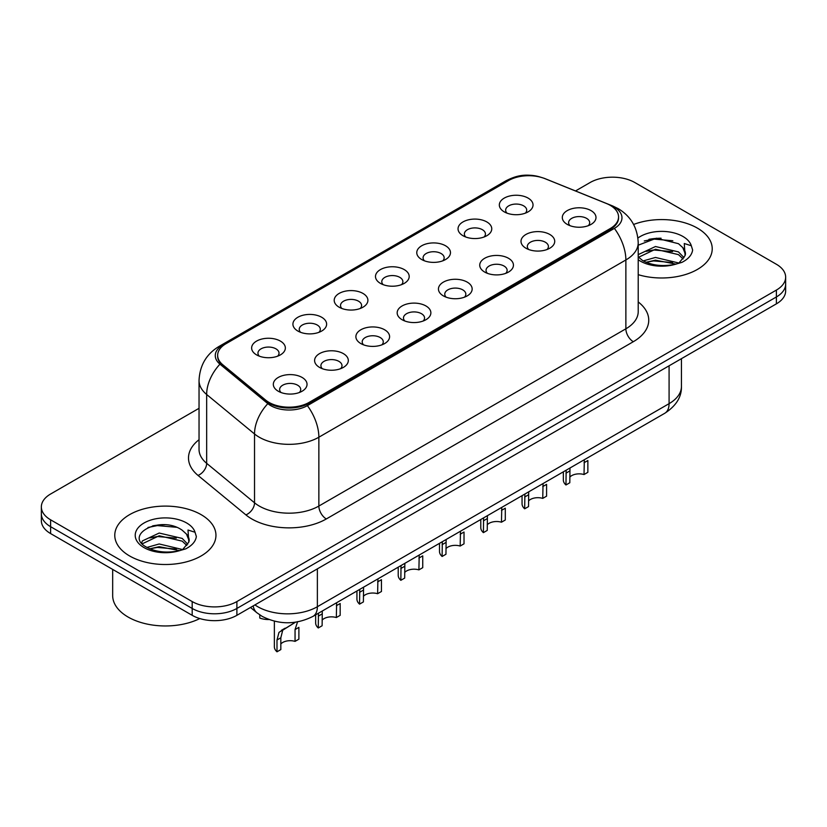 <?xml version="1.0" encoding="UTF-8"?>
<svg xmlns="http://www.w3.org/2000/svg" width="827" height="827" viewBox="0 0 827 827"><rect width="100%" height="100%" fill="white"/><g stroke="black" fill="none" stroke-linecap="round" stroke-linejoin="round"><path stroke-width="1.24" d="M462.975 235.705L462.975 235.705A16.86 9.738 180 0 1 462.975 221.936A16.86 9.738 180 0 1 486.824 221.936A16.86 9.738 180 0 1 486.824 235.705A16.86 9.738 180 0 1 462.975 235.705M484.053 236.998A10.534 6.089 0 0 0 485.439 233.979A10.534 6.089 0 0 0 482.348 229.679A10.534 6.089 0 0 0 470.873 228.366A10.534 6.089 0 0 0 464.36 233.979A10.534 6.089 0 0 0 465.746 236.998M421.698 259.533L421.698 259.533A16.86 9.738 180 0 1 421.698 245.774A16.86 9.738 180 0 1 445.546 245.774A16.86 9.738 180 0 1 445.546 259.533A16.86 9.738 180 0 1 421.698 259.533M442.776 260.825A10.534 6.089 0 0 0 444.161 257.817A10.534 6.089 0 0 0 441.07 253.517A10.534 6.089 0 0 0 429.585 252.194A10.534 6.089 0 0 0 423.083 257.817A10.534 6.089 0 0 0 424.458 260.825M380.42 283.372L380.42 283.372A16.86 9.738 180 0 1 380.42 269.602A16.86 9.738 180 0 1 404.258 269.602A16.86 9.738 180 0 1 404.258 283.372A16.86 9.738 180 0 1 380.42 283.372M401.498 284.664A10.534 6.089 0 0 0 402.873 281.645A10.534 6.089 0 0 0 399.792 277.345A10.534 6.089 0 0 0 388.308 276.032A10.534 6.089 0 0 0 381.795 281.645A10.534 6.089 0 0 0 383.18 284.664M339.132 307.199L339.132 307.199A16.86 9.738 180 0 1 339.132 293.44A16.86 9.738 180 0 1 362.981 293.44A16.86 9.738 180 0 1 362.981 307.199A16.86 9.738 180 0 1 339.132 307.199M360.21 308.492A10.534 6.089 0 0 0 361.595 305.483A10.534 6.089 0 0 0 358.505 301.183A10.534 6.089 0 0 0 347.02 299.86A10.534 6.089 0 0 0 340.517 305.483A10.534 6.089 0 0 0 341.902 308.492M297.854 331.038L297.854 331.038A16.86 9.738 180 0 1 297.854 317.268A16.86 9.738 180 0 1 321.693 317.268A16.86 9.738 180 0 1 321.693 331.038A16.86 9.738 180 0 1 297.854 331.038M318.933 332.33A10.534 6.089 0 0 0 320.307 329.322A10.534 6.089 0 0 0 317.227 325.011A10.534 6.089 0 0 0 305.742 323.698A10.534 6.089 0 0 0 299.24 329.322A10.534 6.089 0 0 0 300.615 332.33M256.566 354.876L256.566 354.876A16.86 9.738 180 0 1 256.566 341.106A16.86 9.738 180 0 1 280.415 341.106A16.86 9.738 180 0 1 280.415 354.876A16.86 9.738 180 0 1 256.566 354.876M277.645 356.158A10.534 6.089 0 0 0 279.03 353.15A10.534 6.089 0 0 0 275.949 348.849A10.534 6.089 0 0 0 264.464 347.526A10.534 6.089 0 0 0 257.952 353.15A10.534 6.089 0 0 0 259.337 356.158M504.263 211.867L504.263 211.867A16.86 9.738 180 0 1 504.263 198.098A16.86 9.738 180 0 1 528.102 198.098A16.86 9.738 180 0 1 528.102 211.867A16.86 9.738 180 0 1 504.263 211.867M525.341 213.159A10.534 6.089 0 0 0 526.716 210.151A10.534 6.089 0 0 0 523.636 205.851A10.534 6.089 0 0 0 512.151 204.527A10.534 6.089 0 0 0 505.648 210.151A10.534 6.089 0 0 0 507.023 213.159M525.941 248.224L525.941 248.224A16.86 9.738 180 0 1 525.941 234.454A16.86 9.738 180 0 1 549.79 234.454A16.86 9.738 180 0 1 549.79 248.224A16.86 9.738 180 0 1 525.941 248.224M547.019 249.516A10.534 6.089 0 0 0 548.404 246.498A10.534 6.089 0 0 0 545.313 242.197A10.534 6.089 0 0 0 533.828 240.884A10.534 6.089 0 0 0 527.326 246.498A10.534 6.089 0 0 0 528.711 249.516M484.663 272.052L484.663 272.052A16.86 9.738 180 0 1 484.663 258.293A16.86 9.738 180 0 1 508.512 258.293A16.86 9.738 180 0 1 508.512 272.052A16.86 9.738 180 0 1 484.663 272.052M505.742 273.344A10.534 6.089 0 0 0 507.127 270.336A10.534 6.089 0 0 0 504.036 266.036A10.534 6.089 0 0 0 492.551 264.712A10.534 6.089 0 0 0 486.049 270.336A10.534 6.089 0 0 0 487.423 273.344M443.386 295.89A16.86 9.738 180 0 1 443.375 295.89A16.86 9.738 180 0 1 443.386 282.121A16.86 9.738 180 0 1 467.224 282.121A16.86 9.738 180 0 1 467.224 295.89A16.86 9.738 180 0 1 443.386 295.89M464.464 297.182A10.534 6.089 0 0 0 465.839 294.164A10.534 6.089 0 0 0 462.758 289.863A10.534 6.089 0 0 0 451.273 288.551A10.534 6.089 0 0 0 444.761 294.164A10.534 6.089 0 0 0 446.146 297.182M402.098 319.718L402.098 319.718A16.86 9.738 180 0 1 402.098 305.959A16.86 9.738 180 0 1 425.946 305.959A16.86 9.738 180 0 1 425.946 319.718A16.86 9.738 180 0 1 402.098 319.718M423.176 321.01A10.534 6.089 0 0 0 424.561 318.002A10.534 6.089 0 0 0 421.47 313.702A10.534 6.089 0 0 0 409.985 312.379A10.534 6.089 0 0 0 403.483 318.002A10.534 6.089 0 0 0 404.868 321.01M360.82 343.556L360.82 343.556A16.86 9.738 180 0 1 360.82 329.787A16.86 9.738 180 0 1 384.658 329.787A16.86 9.738 180 0 1 384.658 343.556A16.86 9.738 180 0 1 360.82 343.556M381.898 344.849A10.534 6.089 0 0 0 383.273 341.84A10.534 6.089 0 0 0 380.193 337.53A10.534 6.089 0 0 0 368.708 336.217A10.534 6.089 0 0 0 362.205 341.84A10.534 6.089 0 0 0 363.58 344.849M319.532 367.395L319.532 367.395A16.86 9.738 180 0 1 319.532 353.625A16.86 9.738 180 0 1 343.381 353.625A16.86 9.738 180 0 1 343.381 367.395A16.86 9.738 180 0 1 319.532 367.395M340.61 368.677A10.534 6.089 0 0 0 341.996 365.668A10.534 6.089 0 0 0 338.915 361.368A10.534 6.089 0 0 0 327.43 360.045A10.534 6.089 0 0 0 320.917 365.668A10.534 6.089 0 0 0 322.303 368.677M278.254 391.223L278.254 391.223A16.86 9.738 180 0 1 278.254 377.453A16.86 9.738 180 0 1 302.103 377.453A16.86 9.738 180 0 1 302.103 391.223A16.86 9.738 180 0 1 278.254 391.223M299.333 392.515A10.534 6.089 0 0 0 300.718 389.507A10.534 6.089 0 0 0 297.627 385.206A10.534 6.089 0 0 0 286.142 383.883A10.534 6.089 0 0 0 279.64 389.507A10.534 6.089 0 0 0 281.025 392.515M567.229 224.386L567.229 224.386A16.86 9.738 180 0 1 567.229 210.627A16.86 9.738 180 0 1 591.067 210.627A16.86 9.738 180 0 1 591.067 224.386A16.86 9.738 180 0 1 567.229 224.386M588.307 225.678A10.534 6.089 0 0 0 589.682 222.67A10.534 6.089 0 0 0 586.601 218.369A10.534 6.089 0 0 0 575.116 217.046A10.534 6.089 0 0 0 568.614 222.67A10.534 6.089 0 0 0 569.989 225.678M606.418 203.494A28.449 16.426 180 0 1 610.223 205.334A28.449 16.426 180 0 1 618.555 216.943A28.449 16.426 180 0 1 610.223 228.562L309.174 402.367A28.449 16.426 180 0 1 265.756 400.175L222.783 364.748A28.449 16.426 180 0 1 217.646 355.331A28.449 16.426 180 0 1 225.978 343.712L508.626 180.524A28.449 16.426 180 0 1 545.065 178.684L606.418 203.494M697.409 228.128A50.581 29.203 0 0 0 633.627 224.468A50.581 29.203 0 0 1 697.409 228.128A50.581 29.203 0 0 1 712.223 248.782A50.581 29.203 0 0 0 697.409 228.128M201.126 514.652A50.581 29.203 0 0 0 146.007 508.326A50.581 29.203 0 0 0 114.777 535.307A50.581 29.203 0 0 0 129.591 555.951A50.581 29.203 0 0 0 184.721 562.288A50.581 29.203 0 0 0 215.95 535.307A50.581 29.203 0 0 0 201.126 514.652A50.581 29.203 0 0 0 146.007 508.326A50.581 29.203 0 0 0 114.777 535.307A50.581 29.203 0 0 0 129.591 555.951A50.581 29.203 0 0 0 184.721 562.288A50.581 29.203 0 0 0 215.95 535.307A50.581 29.203 0 0 0 201.126 514.652M618.555 216.943L618.555 217.811A28.449 16.426 180 0 1 610.223 229.42L309.174 403.225A28.449 16.426 180 0 1 265.756 401.033L222.783 365.606A28.449 16.426 180 0 1 217.646 356.189M540.868 177.278A25.916 14.969 0 0 0 509.36 179.583L222.856 344.993A25.916 14.969 0 0 0 219.951 364.159L267.824 403.638A25.916 14.969 0 0 0 270.729 405.633A25.916 14.969 0 0 0 307.386 405.633L614.389 228.386A25.916 14.969 0 0 0 614.389 207.226A25.916 14.969 0 0 0 610.926 205.551L609.799 205.086M199.038 408.311L50.612 494.008A31.612 18.256 0 0 0 41.35 506.91L41.35 520.679A31.612 18.256 0 0 0 50.612 533.58L192.184 615.319L192.184 608.445A31.612 18.256 0 0 0 236.894 608.445L776.388 296.965A31.612 18.256 0 0 0 785.65 284.064A31.612 18.256 0 0 1 776.388 296.965L236.894 608.445A31.612 18.256 0 0 1 192.184 608.445L50.612 526.696L192.184 608.445L192.184 601.56A31.612 18.256 0 0 0 236.894 601.56L776.388 290.081A31.612 18.256 0 0 0 785.65 277.179A31.612 18.256 0 0 0 776.388 264.268L634.816 182.529A31.612 18.256 0 0 0 590.106 182.529L575.509 190.954M41.35 513.794A31.612 18.256 0 0 0 50.612 526.696A31.612 18.256 0 0 1 41.35 513.794M638.217 274.667A50.581 29.203 0 0 0 712.223 248.782A50.581 29.203 0 0 1 638.217 274.667M41.35 506.91A31.612 18.256 0 0 0 50.612 519.821L192.184 601.56M164.79 524.731A42.156 24.334 0 0 0 152.644 525.869M661.062 238.217A42.156 24.334 0 0 0 648.916 239.344M192.184 615.319A31.612 18.256 0 0 0 236.894 615.319L776.388 303.85A31.612 18.256 0 0 0 785.65 290.949L785.65 277.179M563.342 471.845L563.342 479.939A15.806 9.128 180 0 0 565.957 484.973L566.164 470.212M584.017 462.738L587.863 460.525L587.863 472.32L584.017 474.543L584.338 459.719M565.957 484.973L569.803 482.751L569.979 468.01M569.803 477.127A10.534 6.089 180 0 1 584.017 474.543M522.054 495.673L522.054 503.767A15.806 9.128 180 0 0 524.68 508.801L524.876 494.05M542.739 486.576L546.585 484.353L546.585 496.159L542.739 498.381L543.06 483.547M524.68 508.801L528.525 506.589L528.701 491.838M528.525 500.955A10.534 6.089 180 0 1 542.739 498.381M480.776 519.511L480.776 527.605A15.806 9.128 180 0 0 483.402 532.64L483.599 517.878M501.462 510.414L505.297 508.192L505.297 519.997L501.462 522.209L501.782 507.385M483.402 532.64L487.237 530.417L487.413 515.676M487.237 524.794A10.534 6.089 180 0 1 501.462 522.209M439.499 543.339L439.499 551.444A15.806 9.128 180 0 0 442.114 556.468L442.311 541.716M460.174 534.242L464.019 532.019L464.019 543.825L460.174 546.047L460.494 531.213M442.114 556.468L445.96 554.255L446.135 539.514M445.96 548.621A10.534 6.089 180 0 1 460.174 546.047M398.211 567.177L398.211 575.272A15.806 9.128 180 0 0 400.837 580.306L401.033 565.544M418.896 558.08L422.742 555.858L422.742 567.663L418.896 569.875L419.217 555.051M400.837 580.306L404.682 578.083L404.848 563.342M404.682 572.46A10.534 6.089 180 0 1 418.896 569.875M638.217 256.866L642.538 260.484C651.769 265.488 662.665 266.759 675.235 264.32L681.924 262.366C688.353 259.068 691.93 254.943 692.633 250.002L691.31 245.733L684.27 243.52L685.097 255.584L685.459 253.941A23.818 13.749 0 0 0 682.771 247.593L678.502 243.707L656.442 238.207L638.217 245.195M685.097 255.584L679.287 262.593M643.251 260.898L655.47 257.445L678.729 262.996M672.578 262.552L653.599 260.918L646.052 262.283L655.47 260.174L676.083 264.133M638.217 255.347L638.63 254.427L655.47 246.518L678.481 251.904L684.012 257.662M638.568 257.269L655.47 249.247L678.481 254.633L683.102 258.954M682.771 247.593L685.449 254.271M644.264 240.957L653.599 239.065L672.816 240.76M646.021 251.367L653.599 249.992L672.578 251.615M112.668 569.41L112.668 595.533A52.69 30.423 0 0 0 128.102 617.045A52.69 30.423 0 0 0 199.793 618.565M188.835 542.109L189.187 540.465A23.818 13.749 0 0 0 186.488 534.118L182.229 530.231C160.273 514.694 123.678 534.966 146.265 547.009C155.486 552.012 166.382 553.284 178.963 550.834L185.651 548.89C192.081 545.582 195.648 541.468 196.361 536.527L195.038 532.247L187.998 530.035L188.825 542.098L183.015 549.118M146.968 547.422L159.197 543.97L182.457 549.521M176.306 549.066L157.326 547.443L149.78 548.808L159.197 546.699L179.81 550.648M141.634 543.008L142.358 540.941L159.197 533.043L182.209 538.418L187.739 544.187M142.296 543.794L159.197 535.772L182.209 541.147L186.83 545.479M186.488 534.118L189.176 540.796M147.992 527.481L157.326 525.59L176.544 527.285M149.749 537.891L157.326 536.516L176.306 538.139M356.933 591.005L356.933 599.11A15.806 9.128 180 0 0 359.549 604.134L359.755 589.382M377.608 581.908L381.454 579.696L381.454 591.491L377.608 593.714L377.939 578.879M359.549 604.134L363.394 601.922L363.57 587.18M363.394 596.298A10.534 6.089 180 0 1 377.608 593.714M315.656 614.843L315.656 622.938A15.806 9.128 180 0 0 318.271 627.972L318.467 613.221M336.331 605.746L340.176 603.524L340.176 615.329L336.331 617.542L336.651 602.718M318.271 627.972L322.117 625.75L322.292 611.008M322.117 620.126A10.534 6.089 180 0 1 336.331 617.542M276.993 651.81L276.993 640.005L278.999 632.355L295.466 622.204L282.72 630.205L280.829 637.782L280.829 649.588L276.993 651.81A15.806 9.128 180 0 1 274.368 646.776L274.368 621.191M295.053 629.574L298.888 627.362L298.888 639.157L295.053 641.38L295.053 629.574L297.627 621.604M280.829 643.964A10.534 6.089 180 0 1 295.053 641.38M281.335 630.37L285.17 628.158L281.335 630.37M259.781 614.906L259.781 618.038A15.806 9.128 180 0 0 268.94 619.547M309.174 402.367L309.174 403.225M265.756 400.175L265.756 401.033M222.783 364.748L222.783 365.606M610.223 228.562L610.223 229.42M638.217 301.948A52.69 30.423 180 0 1 633.317 341.706L326.314 518.953A10.534 6.089 60 0 1 318.86 506.052L625.874 328.805A42.156 24.334 0 0 0 638.217 311.593L638.217 242.756A42.156 24.334 180 0 1 625.874 259.967A36.884 21.295 -120 0 0 614.389 228.386M326.314 518.953A52.69 30.423 180 0 1 251.801 518.953A52.69 30.423 180 0 1 245.898 514.89L198.025 475.422A52.69 30.423 180 0 1 199.038 439.716M259.254 506.052A42.156 24.334 0 0 0 318.86 506.052L318.86 437.214A42.156 24.334 180 0 1 259.254 437.214A42.156 24.334 180 0 1 254.53 433.968L206.657 394.489A42.156 24.334 180 0 1 199.038 380.534L199.038 449.371A42.156 24.334 0 0 0 206.657 463.327L254.53 502.795A42.156 24.334 0 0 0 259.254 506.052M638.217 242.756C637.503 227.601 630.836 216.24 618.234 208.662L612.91 206.068A36.884 17.274 112 0 0 610.926 205.551M307.386 405.633A36.884 21.295 60 0 1 318.86 437.214L625.874 259.967L625.874 328.805A10.534 6.089 60 0 0 633.317 341.706M612.91 206.068L544.538 178.436C526.964 172.512 516.565 175.345 505.524 181.03A36.884 21.295 60 0 1 509.36 179.583M222.856 344.993A36.884 21.295 -120 0 0 219.021 346.441C206.409 354.008 199.752 365.379 199.038 380.534M219.951 364.159A36.884 24.665 129.5 0 0 206.657 394.489L206.657 463.327A10.534 7.05 -50.5 0 1 198.025 475.422M544.538 178.436A36.884 17.274 112 0 0 543.463 178.084M267.824 403.638A36.884 24.665 129.5 0 0 254.53 433.968L254.53 502.795A10.534 7.05 -50.5 0 1 245.898 514.89M236.894 601.56L236.894 615.319M776.388 290.081L776.388 303.85M50.612 519.821L50.612 533.58M254.933 604.909A42.156 24.334 0 0 0 257.766 606.718A42.156 24.334 0 0 0 317.372 606.718L669.084 403.659A42.156 24.334 0 0 0 681.438 386.447C681.737 396.908 676.176 405.861 664.722 413.304L313.009 616.363A21.078 12.167 60 0 0 317.372 606.718L317.372 568.862M669.084 365.803L669.084 403.659A21.078 12.167 60 0 1 664.722 413.304M253.227 605.902A21.078 14.1 129.5 0 0 256.897 612.755L250.498 607.473M565.957 473.168L569.803 470.945M524.68 497.006L528.525 494.784M483.402 520.834L487.237 518.622M442.114 544.673L445.96 542.45M400.837 568.5L404.682 566.288M691.31 245.733A30.144 17.408 0 0 0 682.957 236.481A30.144 17.408 0 0 0 637.927 238.031M638.217 259.74A30.144 17.408 0 0 0 640.325 261.094A30.144 17.408 0 0 0 675.235 264.32M195.038 532.247A30.144 17.408 0 0 0 186.675 522.995A30.144 17.408 0 0 0 144.043 522.995A30.144 17.408 0 0 0 144.043 547.608A30.144 17.408 0 0 0 178.963 550.834M359.549 592.339L363.394 590.116M318.271 616.167L322.117 613.954M276.993 640.005L280.829 637.782M505.524 181.03L219.021 346.441M313.009 616.363C296.045 624.892 279.092 624.892 262.128 616.363L256.897 612.755M681.438 386.447L681.438 358.67"/></g></svg>
